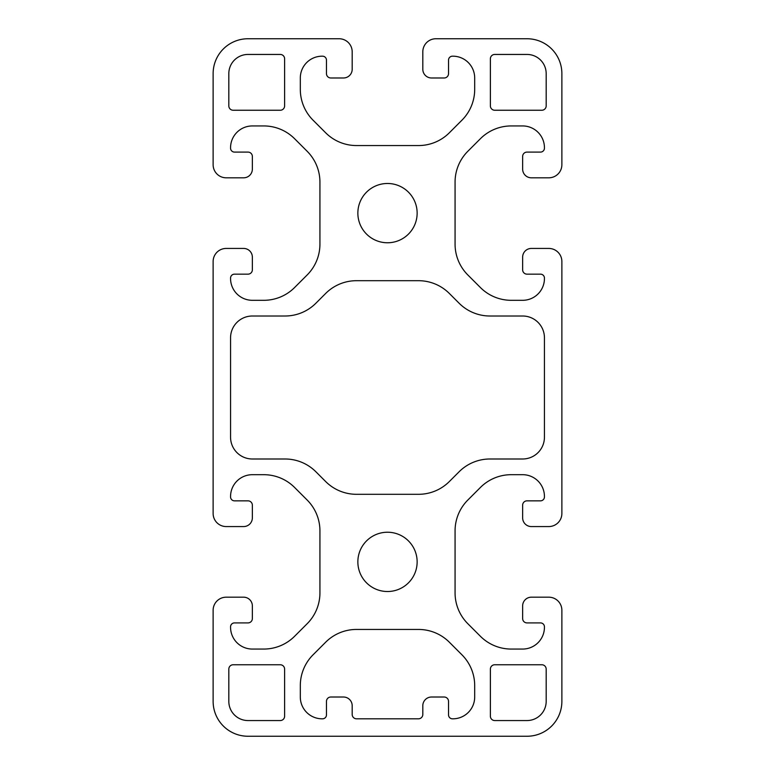 <?xml version="1.0" encoding="UTF-8"?>
<svg xmlns="http://www.w3.org/2000/svg" width="775" height="775" viewBox="0 0 775 775"><rect width="100%" height="100%" fill="white"/><g stroke="black" fill="none" stroke-linecap="round" stroke-linejoin="round"><path stroke-width="1.16" d="M417.144 561.875A29.644 29.644 0 0 0 387.5 532.231A29.644 29.644 0 0 0 357.856 561.875A29.644 29.644 0 0 0 387.5 591.519A29.644 29.644 0 0 0 417.144 561.875M417.144 213.125A29.644 29.644 0 0 0 387.5 183.481A29.644 29.644 0 0 0 357.856 213.125A29.644 29.644 0 0 0 387.5 242.769A29.644 29.644 0 0 0 417.144 213.125M544.438 496.484A21.797 21.797 0 0 1 544.428 497.017A3.923 3.923 0 0 1 540.504 500.844L527 500.844A4.359 4.359 0 0 0 522.641 505.203L522.641 517.845A8.719 8.719 0 0 0 531.359 526.564L548.797 526.564A13.078 13.078 0 0 0 561.875 513.486L561.875 261.514A13.078 13.078 0 0 0 548.797 248.436L531.359 248.436A8.719 8.719 0 0 0 522.641 257.155L522.641 269.797A4.359 4.359 0 0 0 527 274.156L540.514 274.156A3.923 3.923 0 0 1 544.438 278.08L544.438 278.516A21.797 21.797 0 0 1 522.641 300.312L511.238 300.312A43.594 43.594 0 0 1 480.413 287.544L467.838 274.97A43.594 43.594 0 0 1 455.07 244.144L455.07 182.106A43.594 43.594 0 0 1 467.838 151.28L480.413 138.706A43.594 43.594 0 0 1 511.238 125.938L522.641 125.938A21.797 21.797 0 0 1 544.438 147.734L544.438 148.17A3.923 3.923 0 0 1 540.514 152.094L527 152.094A4.359 4.359 0 0 0 522.641 156.453L522.641 169.095A8.719 8.719 0 0 0 531.359 177.814L548.797 177.814A13.078 13.078 0 0 0 561.875 164.736L561.875 73.625A34.875 34.875 0 0 0 527 38.75L435.889 38.75A13.078 13.078 0 0 0 422.811 51.828L422.811 69.266A8.719 8.719 0 0 0 431.53 77.984L444.172 77.984A4.359 4.359 0 0 0 448.531 73.625L448.531 60.111A3.923 3.923 0 0 1 452.455 56.188L452.891 56.188A21.797 21.797 0 0 1 474.688 77.984L474.688 89.387A43.594 43.594 0 0 1 461.919 120.212L449.345 132.787A43.594 43.594 0 0 1 418.519 145.555L356.481 145.555A43.594 43.594 0 0 1 325.655 132.787L313.081 120.212A43.594 43.594 0 0 1 300.312 89.387L300.312 77.984A21.797 21.797 0 0 1 322.109 56.188L322.545 56.188A3.923 3.923 0 0 1 326.469 60.111L326.469 73.625A4.359 4.359 0 0 0 330.828 77.984L343.47 77.984A8.719 8.719 0 0 0 352.189 69.266L352.189 51.828A13.078 13.078 0 0 0 339.111 38.75L248 38.75A34.875 34.875 0 0 0 213.125 73.625L213.125 164.736A13.078 13.078 0 0 0 226.203 177.814L243.641 177.814A8.719 8.719 0 0 0 252.359 169.095L252.359 156.453A4.359 4.359 0 0 0 248 152.094L234.486 152.094A3.923 3.923 0 0 1 230.562 148.17L230.562 147.734A21.797 21.797 0 0 1 252.359 125.938L263.762 125.938A43.594 43.594 0 0 1 294.587 138.706L307.162 151.28A43.594 43.594 0 0 1 319.93 182.106L319.93 244.144A43.594 43.594 0 0 1 307.162 274.97L294.587 287.544A43.594 43.594 0 0 1 263.762 300.312L252.359 300.312A21.797 21.797 0 0 1 230.562 278.516L230.562 278.08A3.923 3.923 0 0 1 234.486 274.156L248 274.156A4.359 4.359 0 0 0 252.359 269.797L252.359 257.155A8.719 8.719 0 0 0 243.641 248.436L226.203 248.436A13.078 13.078 0 0 0 213.125 261.514L213.125 513.486A13.078 13.078 0 0 0 226.203 526.564L243.641 526.564A8.719 8.719 0 0 0 252.359 517.845L252.359 505.203A4.359 4.359 0 0 0 248 500.844L234.486 500.844A3.923 3.923 0 0 1 230.562 496.92L230.562 496.484A21.797 21.797 0 0 1 252.359 474.688L263.762 474.688A43.594 43.594 0 0 1 294.587 487.456L307.162 500.03A43.594 43.594 0 0 1 319.93 530.856L319.93 592.894A43.594 43.594 0 0 1 307.162 623.72L294.587 636.294A43.594 43.594 0 0 1 263.762 649.062L252.359 649.062A21.797 21.797 0 0 1 230.562 627.266L230.562 626.83A3.923 3.923 0 0 1 234.486 622.906L248 622.906A4.359 4.359 0 0 0 252.359 618.547L252.359 605.905A8.719 8.719 0 0 0 243.641 597.186L226.203 597.186A13.078 13.078 0 0 0 213.125 610.264L213.125 701.375A34.875 34.875 0 0 0 248 736.25L527 736.25A34.875 34.875 0 0 0 561.875 701.375L561.875 610.264A13.078 13.078 0 0 0 548.797 597.186L531.359 597.186A8.719 8.719 0 0 0 522.641 605.905L522.641 618.547A4.359 4.359 0 0 0 527 622.906L540.514 622.906A3.923 3.923 0 0 1 544.438 626.83L544.438 627.266A21.797 21.797 0 0 1 522.641 649.062L511.238 649.062A43.594 43.594 0 0 1 480.413 636.294L467.838 623.72A43.594 43.594 0 0 1 455.07 592.894L455.07 530.856A43.594 43.594 0 0 1 467.838 500.03L480.413 487.456A43.594 43.594 0 0 1 511.238 474.688L522.641 474.688A21.797 21.797 0 0 1 544.438 496.484M252.359 316.006A21.797 21.797 0 0 0 230.562 337.803L230.562 437.197A21.797 21.797 0 0 0 252.359 458.994L285.055 458.994A43.594 43.594 0 0 1 315.88 471.762L325.655 481.537A43.594 43.594 0 0 0 356.481 494.305L418.519 494.305A43.594 43.594 0 0 0 449.345 481.537L459.12 471.762A43.594 43.594 0 0 1 489.945 458.994L522.641 458.994A21.797 21.797 0 0 0 544.438 437.197L544.438 337.803A21.797 21.797 0 0 0 522.641 316.006L489.945 316.006A43.594 43.594 0 0 1 459.12 303.238L449.345 293.463A43.594 43.594 0 0 0 418.519 280.695L356.481 280.695A43.594 43.594 0 0 0 325.655 293.463L315.88 303.238A43.594 43.594 0 0 1 285.055 316.006L252.359 316.006M248 54.444A19.181 19.181 0 0 0 228.819 73.625L228.819 105.884A4.359 4.359 0 0 0 233.178 110.244L280.259 110.244A4.359 4.359 0 0 0 284.619 105.884L284.619 58.803A4.359 4.359 0 0 0 280.259 54.444L248 54.444M494.741 54.444A4.359 4.359 0 0 0 490.381 58.803L490.381 105.884A4.359 4.359 0 0 0 494.741 110.244L541.822 110.244A4.359 4.359 0 0 0 546.181 105.884L546.181 73.625A19.181 19.181 0 0 0 527 54.444L494.741 54.444M546.181 669.116A4.359 4.359 0 0 0 541.822 664.756L494.741 664.756A4.359 4.359 0 0 0 490.381 669.116L490.381 716.197A4.359 4.359 0 0 0 494.741 720.556L527 720.556A19.181 19.181 0 0 0 546.181 701.375L546.181 669.116M448.531 714.889A3.923 3.923 0 0 0 452.455 718.812L452.891 718.812A21.797 21.797 0 0 0 474.688 697.016L474.688 685.613A43.594 43.594 0 0 0 461.919 654.788L449.345 642.213A43.594 43.594 0 0 0 418.519 629.445L356.481 629.445A43.594 43.594 0 0 0 325.655 642.213L313.081 654.788A43.594 43.594 0 0 0 300.312 685.613L300.312 697.016A21.797 21.797 0 0 0 322.109 718.812L322.545 718.812A3.923 3.923 0 0 0 326.469 714.889L326.469 701.375A4.359 4.359 0 0 1 330.828 697.016L343.47 697.016A8.719 8.719 0 0 1 352.189 705.734L352.189 714.453A4.359 4.359 0 0 0 356.548 718.812L418.452 718.812A4.359 4.359 0 0 0 422.811 714.453L422.811 705.734A8.719 8.719 0 0 1 431.53 697.016L444.172 697.016A4.359 4.359 0 0 1 448.531 701.375L448.531 714.889M233.178 664.756A4.359 4.359 0 0 0 228.819 669.116L228.819 701.375A19.181 19.181 0 0 0 248 720.556L280.259 720.556A4.359 4.359 0 0 0 284.619 716.197L284.619 669.116A4.359 4.359 0 0 0 280.259 664.756L233.178 664.756"/></g></svg>
